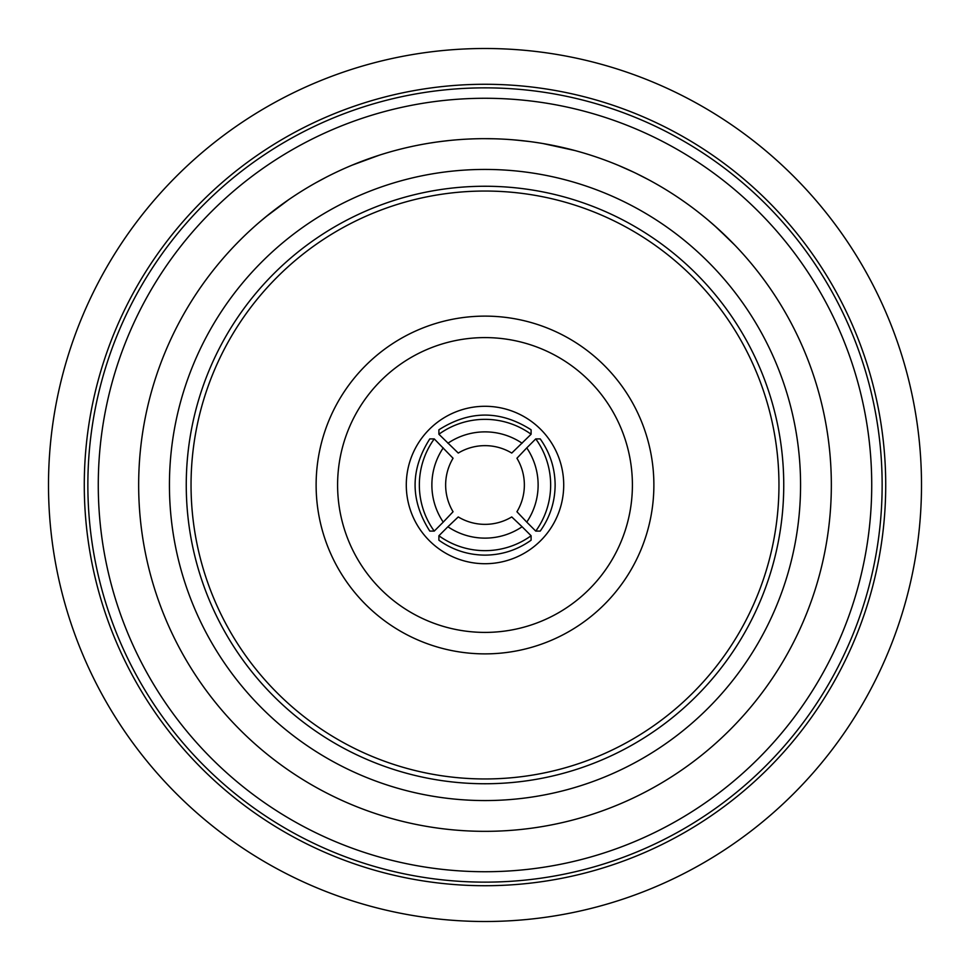 <?xml version="1.0" encoding="UTF-8"?>
<svg xmlns="http://www.w3.org/2000/svg" width="970" height="970" viewBox="0 0 970 970"><rect width="100%" height="100%" fill="white"/><g stroke="black" fill="none" stroke-linecap="round" stroke-linejoin="round"><path stroke-width="1.45" d="M485 524.358A51.883 51.846 -0 0 0 511.748 516.937L522.102 526.758A66.19 66.142 180 0 1 447.897 526.758L458.252 516.937A51.883 51.846 -0 0 0 485 524.358M522.102 526.758L531.099 535.755L531.099 540.205C517.289 550.014 501.926 554.986 485 555.131C468.073 554.986 452.711 550.014 438.901 540.205L438.901 535.755L447.897 526.758M531.099 535.755A78.715 78.655 180 0 1 438.901 535.755M524.358 485A51.883 51.846 -90 0 0 516.937 458.252L526.758 447.897A66.19 66.142 90 0 1 526.758 522.102L516.937 511.748A51.883 51.846 -90 0 0 524.358 485M526.758 447.897L535.755 438.901L540.205 438.901C550.014 452.711 554.986 468.073 555.131 485C554.986 501.926 550.014 517.289 540.205 531.099L535.755 531.099L526.758 522.102M535.755 438.901A78.715 78.655 90 0 1 535.755 531.099M632.404 485A147.404 147.404 0 0 0 485 337.596A147.404 147.404 0 0 0 337.596 485A147.404 147.404 0 0 0 485 632.404A147.404 147.404 0 0 0 632.404 485M653.877 485A168.877 168.877 0 0 0 485 316.123A168.877 168.877 0 0 0 316.123 485A168.877 168.877 0 0 0 485 653.877A168.877 168.877 0 0 0 653.877 485M406.284 485A78.715 78.715 0 0 0 485 563.716A78.715 78.715 0 0 0 563.716 485A78.715 78.715 0 0 0 485 406.284A78.715 78.715 0 0 0 406.284 485M238.232 241.991L235.928 244.355M241.663 238.547L239.275 240.936M269.223 214.091L259.669 221.984M243.761 236.498L242.961 237.274M325.811 177.413L316.341 182.506M295.632 195.018L294.88 195.516M453.996 140.056L452.578 140.177M471.238 138.94L467.358 139.11M478.174 138.734L476.743 138.758M460.362 139.534L459.149 139.631M458.81 139.656L457.513 139.753M456.058 139.874L455.1 139.959M551.53 145.112L549.99 144.809M521.909 140.638L520.162 140.456M574.786 150.508L543.139 143.572L559.241 146.712M537.016 142.59L536.119 142.457M528.759 141.438L527.498 141.28M594.816 156.534L591.082 155.309M598.975 157.952L596.223 157.007M633.64 172.175L618.714 165.518M602.176 159.08L600.83 158.607M684.844 202.136L681.619 199.893M688.797 204.973L686.057 202.997M717.388 228.205L708.052 220.057M691.149 206.695L690.01 205.858M885.719 485A400.719 400.719 0 0 0 485 84.281A400.719 400.719 0 0 0 84.281 485A400.719 400.719 0 0 0 485 885.719A400.719 400.719 0 0 0 885.719 485M921.5 485A436.5 436.5 0 0 0 485 48.5A436.5 436.5 0 0 0 48.5 485A436.5 436.5 0 0 0 485 921.5A436.5 436.5 0 0 0 921.5 485M871.727 485A386.727 386.727 0 0 0 485 98.273A386.727 386.727 0 0 0 98.273 485A386.727 386.727 0 0 0 485 871.727A386.727 386.727 0 0 0 871.727 485M882.142 485A397.142 397.142 0 0 0 485 87.858A397.142 397.142 0 0 0 87.858 485A397.142 397.142 0 0 0 485 882.142A397.142 397.142 0 0 0 882.142 485M485 800.565A315.565 315.565 0 0 1 169.435 485A315.565 315.565 0 0 1 485 169.435A315.565 315.565 0 0 1 800.565 485A315.565 315.565 0 0 1 485 800.565M485 783.748A298.748 298.748 0 0 1 186.252 485A298.748 298.748 0 0 1 485 186.252A298.748 298.748 0 0 1 783.748 485A298.748 298.748 0 0 1 485 783.748M734.836 245.143L717.242 228.071M691.27 206.792L689.694 205.628M648.263 179.559L636.647 173.63M580.254 152.023L576.459 150.956M529.014 141.475L515.264 139.983M512.221 139.728L510.887 139.631M503.721 139.171L500.859 139.025M494.7 138.795L484.103 138.661M399.434 149.392L396.281 150.217M451.474 140.286L449.522 140.48M449.292 140.504L440.586 141.523M434.633 142.347L430.171 143.026M379.379 155.164L352.171 165.142M325.774 177.437L324.041 178.334M288.769 199.614L265.598 217.013M243.858 236.401L242.464 237.759M831.338 485A346.338 346.338 0 0 0 485 138.661A346.338 346.338 0 0 0 138.661 485A346.338 346.338 0 0 0 485 831.338A346.338 346.338 0 0 0 831.338 485M485 191.041A293.958 293.958 0 0 0 191.041 485A293.958 293.958 0 0 0 485 778.958A293.958 293.958 0 0 0 778.958 485A293.958 293.958 0 0 0 485 191.041M285.156 202.136L266.059 216.649M251.157 229.526L250.333 230.278M375.184 156.534L352.716 164.924M334.735 172.963L333.728 173.448M443.229 141.196L436.536 142.069M425.891 143.742L425.115 143.875M422.083 144.421L421.113 144.603M412.189 146.397L409.182 147.064M522.466 140.698L512.293 139.741M510.596 139.607L507.589 139.401M731.768 241.991L714.356 225.489M699.237 212.879L698.364 212.187M565.971 148.264L565.267 148.095M438.901 434.245L438.901 429.795C469.638 410.189 500.362 410.189 531.099 429.795L531.099 434.245L511.748 453.063A51.883 51.846 180 0 0 458.252 453.063L438.901 434.245A78.715 78.655 0 0 1 531.099 434.245M443.241 522.102L434.245 531.099L429.795 531.099C410.189 500.362 410.189 469.638 429.795 438.901L434.245 438.901L453.063 458.252A51.883 51.846 90 0 0 453.063 511.748L443.241 522.102A66.19 66.142 -90 0 1 443.241 447.897M434.245 531.099A78.715 78.655 -90 0 1 434.245 438.901M447.897 443.241A66.19 66.142 0 0 1 522.102 443.241"/></g></svg>
